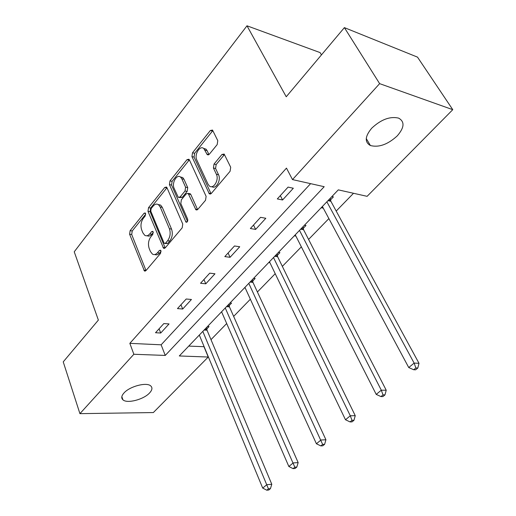 <?xml version="1.0" encoding="UTF-8"?>
<svg xmlns="http://www.w3.org/2000/svg" width="516" height="516" viewBox="0 0 516 516"><rect width="100%" height="100%" fill="white"/><g stroke="black" fill="none" stroke-linecap="round" stroke-linejoin="round"><path stroke-width="0.77" d="M145.564 213.45L145.196 212.947L144.067 213.25L130.122 230.658L129.6 234.219L144.461 271.01L145.964 270.61L160.56 253.375L160.94 250.782L160.508 250.215L159.373 250.499L157.464 252.763C155.787 254.62 154.097 255.059 152.394 254.072L150.408 251.46L149.176 248.422C147.853 244.197 148.427 240.295 150.904 236.721L152.781 234.445L153.155 231.877L152.755 231.342L151.627 231.639L149.756 233.909C148.079 235.825 146.396 236.276 144.706 235.27L142.861 232.8L141.661 229.839C140.365 225.705 140.933 221.854 143.358 218.274L145.196 215.991L145.564 213.45M397.236 135.895C387.806 144.499 378.854 147.705 370.391 145.518C364.496 142.139 364.941 136.359 371.733 128.181C381.06 119.473 390.032 116.126 398.649 118.132C404.879 121.692 404.409 127.613 397.236 135.895M149.53 393.005C143.642 399.532 127.11 403.841 122.943 399.836C121.079 398.133 121.441 395.83 124.021 392.934C129.78 386.329 146.544 381.95 150.685 385.878C152.659 387.658 152.278 390.032 149.53 393.005M217.184 144.596L217.778 140.655L212.515 130.051L210.36 130.496L192.507 152.781L191.939 156.606L209.309 193.823L211.341 193.416L230.097 171.267L230.704 167.255L224.163 154.052L221.964 154.465L214.011 164.075L213.424 168.01L216.372 174.247C219.377 179.891 213.289 189.798 209.283 185.902L208.032 184.206L196.86 160.134C193.964 154.626 200.008 144.686 203.897 148.653L207.239 154.652L209.328 154.22L217.184 144.596M79.922 413.651L63.229 361.858L98.369 320.088L74.233 251.802L246.99 25.8L286.238 96.763L344.391 27.625L379.634 83.644L452.771 109.676L367.108 196.332L338.296 189.862L179.304 355.956L208.238 357.033L153.349 412.555L79.922 413.651L133.857 354.266L165.249 355.434L324.203 186.702L292.495 179.587L379.634 83.644M292.495 179.587L286.47 168.113L129.839 343.346L133.857 354.266M166.965 187.695L166.487 187.037L164.714 187.476L148.524 207.684L147.989 211.321L163.572 248.273L165.223 247.867L182.187 227.84L182.754 224.034L166.965 187.695M169.983 180.897L186.973 159.689L188.927 159.244L189.353 159.831L206.116 196.364L205.536 200.273L197.821 209.38L195.906 209.786L188.172 193.41L186.282 193.829L181.374 199.776L180.813 203.562L187.663 219.165C187.959 221.293 187.398 222.28 185.979 222.132L169.435 184.625L169.983 180.897L172.112 181.316L189.108 160.16L186.973 159.689M321.462 54.883L320.094 52.593L246.99 25.8M129.839 343.346L161.134 344.811L310.606 183.651M160.715 333.026L169.042 323.932L163.83 323.584L155.51 332.73L160.715 333.026L159.07 328.815M182.696 309.026L191.442 299.474L186.205 299.003L177.472 308.6L182.696 309.026L180.955 304.775M205.787 283.813L214.979 273.783L209.728 273.164L200.543 283.258L205.787 283.813L203.936 279.53M230.065 257.31L239.734 246.751L234.477 245.977L224.808 256.6L230.065 257.31L228.091 252.995M255.62 229.407L265.817 218.274L260.554 217.333L250.363 228.53L255.62 229.407L253.524 225.053M282.568 199.982L293.327 188.237L288.07 187.108L277.311 198.924L282.568 199.982L280.33 195.603M188.733 346.101L204.136 346.694M210.992 339.644L226.692 323.526M233.645 316.385L250.357 299.222M257.4 291.991L275.215 273.693M282.349 266.372L301.35 246.854M308.581 239.43L328.879 218.584M336.193 211.07L353.518 193.281M206.768 328.956L209.045 326.583L207.516 326.48M229.162 305.595L231.549 303.111L230.02 302.969M221.764 312.186L221.241 312.148M252.653 281.104L255.156 278.492L253.627 278.317M245.242 288.025L244.41 287.941M277.305 255.388L279.936 252.647L278.408 252.427M269.92 262.696L268.733 262.534M294.288 235.838L295.868 236.038M303.227 228.362L305.988 225.479L304.466 225.208M321.171 207.748L322.694 208.058L323.042 207.696M330.498 199.918L333.413 196.88L331.891 196.551M344.391 27.625L417.508 57.134L452.771 109.676M204.007 346.817L208.238 357.033M161.134 344.811L165.249 355.434M295.81 236.089L295.197 234.883M322.694 208.058L322.042 206.839M147.079 235.728C148.711 236.528 150.311 236.025 151.878 234.225L149.756 233.909M153.304 232.497L151.878 234.225M154.826 254.517C156.458 255.272 158.051 254.775 159.599 253.04L157.464 252.763M161.076 251.292L159.599 253.04M145.718 214.172L132.225 230.968L131.709 234.522L146.009 270.558M164.714 187.476L166.836 187.882L150.64 208.045L150.104 211.676L165.178 247.919M151.156 208.574L150.775 211.128L163.991 242.875L164.411 243.429L165.571 243.146L167.623 240.714C170.215 237.037 170.809 233.051 169.403 228.743L160.186 206.993L158.522 204.742C156.722 203.581 154.923 204.039 153.123 206.123L151.156 208.574M165.055 243.52L167.713 243.442L165.571 243.146M158.186 204.523L160.644 205.116L162.308 207.361L171.538 229.072C172.95 233.374 172.357 237.354 169.764 241.017L167.713 243.442M189.275 193.616L190.314 193.816L190.804 194.48L197.602 209.606M187.521 221.454L171.557 185.038L169.435 184.625M181.838 178.826L180.606 177.136C176.859 173.666 171.493 183.032 174.131 188.346L178.297 197.376L180.129 196.944L185.018 190.997L185.579 187.192L181.838 178.826L183.973 179.258L182.735 177.569L180.368 176.956M179.291 197.557L182.271 197.338L180.129 196.944M183.973 179.258L187.721 187.611L187.153 191.404L182.271 197.338M172.112 181.316L171.557 185.038M203.543 148.369L206.039 149.156L207.097 150.633L208.974 154.581L206.832 154.091M211.863 186.65C215.978 189.63 221.377 180.032 218.526 174.705L216.372 174.247M221.964 154.465L224.118 154.968L216.159 164.552L215.572 168.48L218.526 174.705M210.36 130.496L212.495 131.038L194.642 153.271L194.074 157.09L211.044 193.713M199.311 335.052L262.702 488.091L266.804 484.705L271.79 484.26L207.032 330.227L206.594 327.447M268.436 488.852L266.791 490.2L268.784 490.013L270.429 488.665L268.436 488.852L202.814 331.395M266.791 490.2L262.702 488.091M271.79 484.26L270.429 488.665M221.583 311.787L288.857 466.503L293.172 462.936L298.158 462.594L229.452 306.885L228.975 304.066M294.823 467.212L293.088 468.631L295.088 468.483L296.816 467.064L294.823 467.212L225.253 307.955M293.088 468.631L288.857 466.503M298.158 462.594L296.816 467.064M244.945 287.38L316.411 443.754L320.965 440L325.931 439.767L252.956 282.407L252.447 279.543M322.635 444.405L320.81 445.908L322.797 445.798L324.622 444.302L322.635 444.405L248.796 283.361M320.81 445.908L316.411 443.754M325.931 439.767L324.622 444.302M269.468 261.76L345.488 419.753L350.3 415.786L355.247 415.677L277.634 256.716L277.092 253.801M351.989 420.34L350.061 421.92L352.035 421.869L353.97 420.288L351.989 420.34L350.3 415.786L273.512 257.536M350.061 421.92L345.488 419.753M355.247 415.677L353.97 420.288M295.255 234.832L376.216 394.392L381.305 390.193L386.22 390.225L303.569 229.704L302.989 226.743M383.014 394.901L380.969 396.578L382.937 396.572L384.975 394.908L383.014 394.901L381.305 390.193L299.506 230.381M380.969 396.578L376.216 394.392M386.22 390.225L384.975 394.908M322.39 206.477L408.743 367.547L414.129 363.096L418.998 363.29L330.872 201.279L330.246 198.273M415.857 367.973L413.69 369.746L415.638 369.804L417.805 368.037L415.857 367.973L414.129 363.096L326.873 201.801M413.69 369.746L408.743 367.547M418.998 363.29L417.805 368.037M145.583 213.501L144.067 213.25M160.908 250.699L159.373 250.499M153.149 231.865L151.627 231.639M145.938 270.397L143.803 270.152M131.709 234.522L129.6 234.219M132.225 230.968L130.122 230.658M165.101 247.757L162.959 247.467M150.104 211.676L147.989 211.321M150.64 208.045L148.524 207.684M169.764 241.017L167.623 240.714M171.538 229.072L169.403 228.743M162.308 207.361L160.186 206.993M197.531 209.464L195.377 209.083M190.804 194.48L188.662 194.074M187.231 221.88L185.592 221.616M187.153 191.404L185.018 190.997M187.721 187.611L185.579 187.192M207.097 150.633L204.962 150.13M215.572 168.48L213.424 168.01M216.159 164.552L214.011 164.075M210.98 193.584L208.825 193.165M194.074 157.09L191.939 156.606M194.642 153.271L192.507 152.781M207.032 330.227L204.11 330.04M206.813 329.343L204.891 329.227M229.452 306.885L226.518 306.633M229.214 305.994L227.292 305.827M252.956 282.407L250.021 282.078M252.705 281.51L250.782 281.291M277.634 256.716L274.699 256.297M277.363 255.801L275.441 255.523M303.569 229.704L300.647 229.194M303.285 228.781L301.363 228.446M330.872 201.279L327.95 200.666M330.562 200.343L328.653 199.937M370.391 145.518L366.263 138.565M122.943 399.836L121.834 396.681M145.28 271.1L144.461 271.01M164.488 248.396L163.572 248.273M160.644 205.116L158.522 204.742M196.989 209.98L195.906 209.786M190.314 193.816L188.172 193.41M186.708 222.248L185.979 222.132M182.735 177.569L180.606 177.136M208.367 154.916L207.239 154.652M206.039 149.156L203.897 148.653M210.464 194.042L209.309 193.823"/></g></svg>
